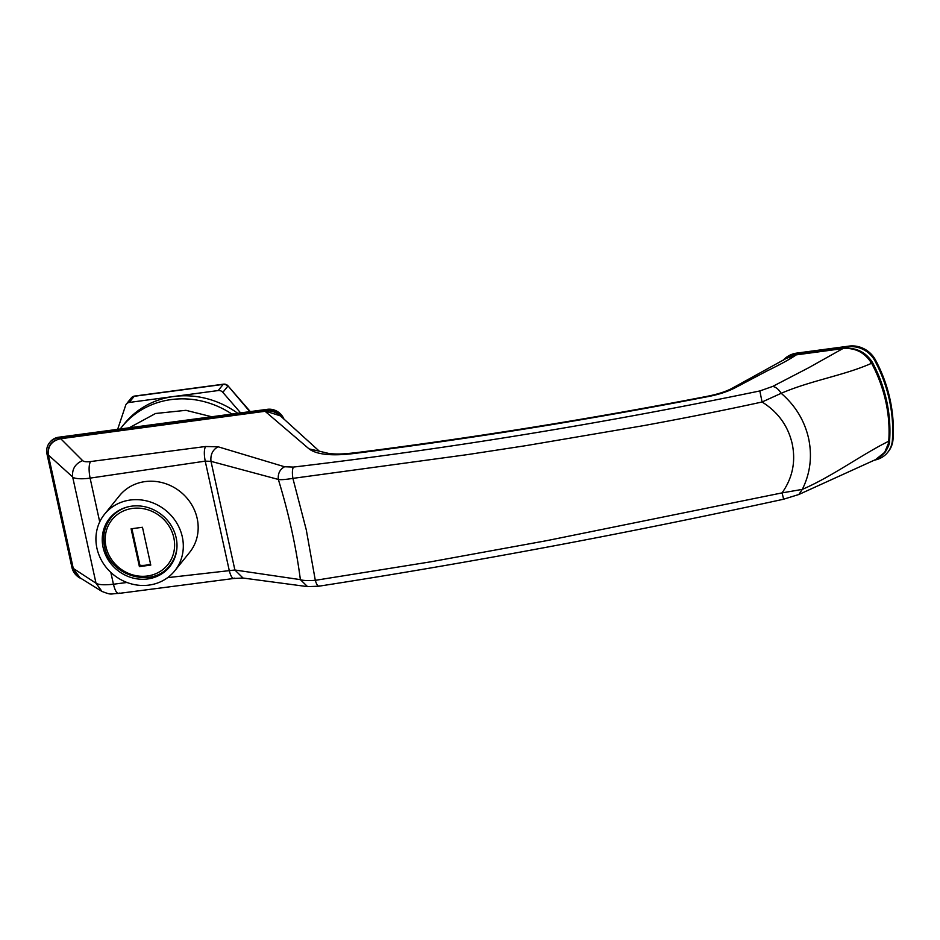 <?xml version="1.0" encoding="UTF-8"?>
<svg xmlns="http://www.w3.org/2000/svg" width="940" height="940" viewBox="0 0 940 940"><rect width="100%" height="100%" fill="white"/><g stroke="black" fill="none" stroke-linecap="round" stroke-linejoin="round"><path stroke-width="1.41" d="M96.938 548.279A45.097 41.442 -141.1 0 0 130.472 583.646A45.097 41.442 -141.1 0 0 174.722 570.862A45.097 41.442 -141.1 0 0 182.301 536.857A45.097 41.442 -141.1 0 0 148.767 501.478A45.097 41.442 -141.1 0 0 104.516 514.262A45.097 41.442 -141.1 0 0 96.938 548.279M176.133 537.68A38.575 35.462 -141.1 0 0 147.451 507.412A38.575 35.462 -141.1 0 0 109.592 518.351A38.575 35.462 -141.1 0 0 103.106 547.444A38.575 35.462 -141.1 0 0 131.788 577.712A38.575 35.462 -141.1 0 0 169.658 566.785A38.575 35.462 -141.1 0 0 176.133 537.68M171.268 563.589A38.575 35.462 -141.1 0 0 172.608 562.437M113.2 514.544A38.575 35.462 -141.1 0 0 112.365 516.107M249.84 411.661L227.997 385.846A5.005 5.005 0 0 0 223.544 384.166L134.561 396.069A5.005 5.005 0 0 0 131.33 397.89A5.005 4.606 38.9 0 1 134.185 396.304A5.005 1.492 -97.6 0 1 134.561 396.069M240.628 412.895L222.839 392.368A5.005 4.606 -141.1 0 0 218.209 390.547L129.238 402.449A5.005 4.606 -141.1 0 0 125.643 405.363L117.653 429.345M237.714 413.283A86.421 79.442 -141.1 0 0 173.724 396.504A86.421 79.442 -141.1 0 0 124.362 423.787L121.894 426.854A86.421 79.442 -141.1 0 0 120.226 428.993M231.922 414.058A86.421 79.442 -141.1 0 0 121.894 426.854M283.998 419.228A15.028 13.818 -141.1 0 0 267.383 409.311L58.727 437.218A15.028 13.818 -141.1 0 0 50.149 441.964L49.526 442.74A15.028 13.818 -141.1 0 0 47 454.079L71.945 567.502A15.028 13.818 -141.1 0 0 81.639 578.793M282.047 417.407A15.028 13.818 -141.1 0 0 266.76 410.087L58.104 437.993A15.028 13.818 -141.1 0 0 49.526 442.74M874.388 460.142A25.051 23.03 -141.1 0 0 887.666 452.399L888.288 451.635A25.051 23.03 -141.1 0 0 893 439.474A150.306 138.156 -141.1 0 0 875.539 360.079A25.051 23.03 -141.1 0 0 849.043 346.108L796.873 353.088A25.051 23.03 -141.1 0 0 783.067 360.396M887.666 452.399A25.051 23.03 -141.1 0 0 892.377 440.249A150.306 138.156 -141.1 0 0 874.917 360.843A25.051 23.03 -141.1 0 0 848.42 346.872L796.25 353.851A25.051 23.03 -141.1 0 0 783.279 360.267M875.516 459.637L884.693 452.352L889.604 440.602C889.816 443.269 888.359 447.088 885.233 452.034C880.862 456.664 877.619 459.202 875.516 459.637L798.812 494.511L802.314 489.388C832.429 476.416 861.792 454.49 888.747 441.224A147.698 135.76 -141.1 0 0 885.762 401.498A147.698 135.76 -141.1 0 0 871.615 363.263C872.943 362.182 872.579 362.053 870.511 362.887M783.596 498.94L782.057 492.889L802.314 489.388C810.28 473.29 812.371 456.299 808.6 438.416C804.534 420.615 795.405 405.575 781.187 393.296C811.291 380.336 844.402 375.436 871.615 363.263C864.718 352.43 855.13 347.541 842.863 348.587L796.497 354.709L786.087 358.481L796.497 354.709M842.863 348.587L796.25 354.873C788.754 359.961 779.342 364.908 767.463 370.724L736.749 386.939C728.383 391.487 718.09 394.847 705.881 397.009C587.829 419.851 471.034 438.616 355.473 453.315C332.454 456.253 316.98 454.784 309.072 448.897L265.068 411.285L60.736 438.721L82.603 460.623C83.778 461.704 86.386 462.034 90.428 461.575L205.496 446.512L218.045 446.77L284.562 466.757L293.362 467.086C447.37 448.873 602.857 423.494 759.849 390.946L772.692 386.422L808.447 367.869L842.863 348.587M73.261 568.406L96.009 583.199L101.967 591.424C112.788 595.596 109.874 593.539 118.558 593.457L233.743 578.488L243.013 578.029L307.545 586.63L318.919 586.196C471.269 562.543 626.158 533.556 783.596 499.222L798.8 494.511M167.625 577.654L234.894 570.004L300.377 579.639C296.112 546.88 288.78 513.487 278.346 479.447L210.995 461.352L205.226 461.14L90.099 478.119C81.839 479.341 74.072 478.777 72.662 476.98L96.009 583.199C98.489 584.856 104.293 585.197 113.435 584.234L126.959 582.483M218.045 446.77C212.64 449.837 210.29 454.702 210.995 461.352L234.894 570.004L243.013 578.029M772.692 386.422C775.829 386.986 778.661 389.278 781.187 393.296L762.07 402.003C727.313 409.617 687.986 417.466 644.1 425.55L526.188 445.607L467.309 454.631L292.892 478.378L306.276 529.843L315.311 580.332C307.686 580.803 302.715 580.567 300.377 579.639L307.545 586.619M82.603 460.623C75.177 463.749 71.863 469.201 72.662 476.98L48.316 454.96L73.332 568.723L80.088 577.841L101.967 591.424M759.849 390.946L762.07 402.003C778.014 411.99 788.061 425.89 792.197 443.739C795.91 461.669 792.526 478.061 782.057 492.889L546.634 540.676L430.32 561.885L315.311 580.332C316.674 584.938 318.072 586.795 319.482 585.902M48.257 454.631L48.316 454.96C47.658 446.112 51.794 440.707 60.736 438.721L265.339 411.074C270.509 410.181 275.538 411.791 280.425 415.88L319.353 451.212L329.552 453.644C336.403 454.032 339.035 454.584 356.213 452.657C471.61 438.017 588.193 419.322 705.952 396.562C717.349 394.377 726.127 391.581 732.307 388.185L736.749 386.939M293.362 467.086C292.258 469.389 292.105 473.161 292.892 478.378C285.431 479.588 280.59 479.94 278.346 479.447C277.758 473.643 279.826 469.413 284.562 466.757M174.722 570.862L189.586 552.426A45.097 41.442 -141.1 0 0 197.165 518.422A45.097 41.442 -141.1 0 0 163.642 483.043A45.097 41.442 -141.1 0 0 119.38 495.827L104.516 514.262M265.339 411.074L280.425 415.88M319.306 451.165L309.072 448.897M131.882 528.691L139.919 565.281M131.095 528.797L139.402 566.609L150.788 565.093L142.469 527.281L131.095 528.797M131.741 528.715L139.931 565.962L139.402 566.609M139.931 565.962L150.659 564.529M114.704 513.275A37.823 34.768 -141.1 0 0 113.611 514.556L110.944 517.858A37.823 34.768 38.9 0 1 127.711 506.919M176.99 546.645A37.823 34.768 38.9 0 1 169.846 565.351L172.502 562.038A37.823 34.768 -141.1 0 0 173.536 560.698M139.778 565.269A25.051 23.03 -141.1 0 0 145.618 565.198A25.051 23.03 -141.1 0 0 150.541 563.988M218.209 390.547L223.168 384.401A5.005 1.492 -97.6 0 1 223.544 384.166M222.839 392.368L227.797 386.211A5.005 4.606 38.9 0 0 223.168 384.401L134.185 396.304L129.238 402.449M266.76 410.087L267.383 409.311M58.104 437.993L58.727 437.218M796.25 353.851L796.873 353.088M848.42 346.872L849.043 346.108M874.917 360.843L875.539 360.079M892.377 440.249L893 439.474M110.838 572.413L113.435 584.234C115.221 591.307 117.183 594.245 119.333 593.058M205.496 446.512C204.05 449.626 203.957 454.502 205.226 461.14L229.219 570.322C230.793 576.572 232.533 579.181 234.436 578.135M90.428 461.575C88.795 465.089 88.677 470.611 90.099 478.119L99.722 521.9M356.213 452.657L355.473 453.315M173.806 537.68A35.826 32.924 -141.1 0 0 132.47 508.423A35.826 32.924 -141.1 0 0 105.997 546.751A35.826 32.924 -141.1 0 0 147.333 576.009A35.826 32.924 -141.1 0 0 173.806 537.68M104.587 546.399A37.823 34.768 38.9 0 1 110.944 517.858C104.505 526.212 102.366 535.777 104.528 546.575C109.463 576.197 152.962 588.804 169.846 565.351M129.25 427.794L155.535 413.494L185.944 410.322L211.712 416.761M250.299 411.603L227.997 385.846M126.371 404.036L131.33 397.89M843.098 348.423C855.835 347.213 865.611 351.877 872.426 362.394C878.947 374.649 883.67 387.433 886.608 400.722C889.522 414.023 890.521 427.312 889.604 440.602M732.307 388.185L785.629 358.774M80.088 577.841C77.021 576.349 74.73 573.259 73.238 568.582L48.222 454.819C47.458 447.839 49.938 442.952 55.648 440.143"/></g></svg>
